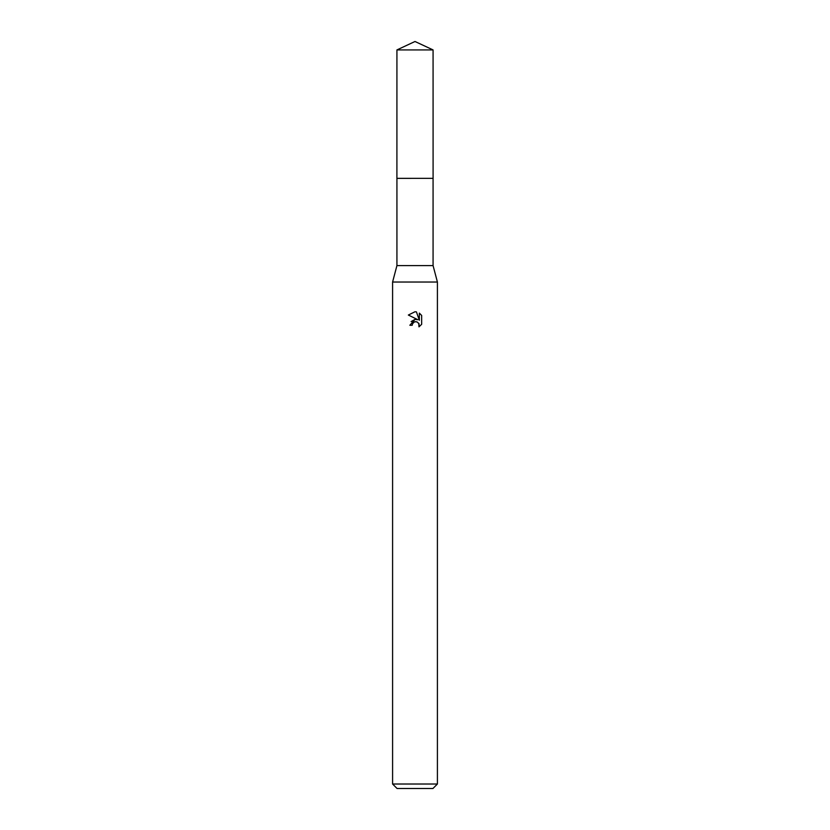 <?xml version="1.0" encoding="UTF-8"?>
<svg xmlns="http://www.w3.org/2000/svg" width="830" height="830" viewBox="0 0 830 830"><rect width="100%" height="100%" fill="white"/><g stroke="black" fill="none" stroke-linecap="round" stroke-linejoin="round"><path stroke-width="1.25" d="M433.073 178.367L433.073 265.6L396.927 265.6L396.927 178.367L433.084 178.346L396.906 178.346L396.927 49.925L415 41.5L433.073 49.925L433.094 178.346M396.927 265.6L392.59 282.034L437.41 282.034L437.41 784.018L392.59 784.018L397.072 788.5L432.928 788.5L437.41 784.018M412.199 325.277L412.583 323.648L412.199 325.277L409.844 325.277L415 319.384L417.853 319.726L408.339 315.037L415 311.758L416.442 311.914L419.347 320.276L419.347 313.118L421.661 315.452L421.661 324.291L418.984 326.854L419.088 323.876L417.148 321.947L415 321.76L416.079 321.687M418.735 323.233L418.984 326.854L421.661 324.291M417.853 319.726L416.67 319.415M415.021 319.384L411.109 321.584M414.44 321.926L412.583 323.648M421.661 315.452L419.347 313.118M416.442 311.914L415.145 311.769M415 311.758L408.339 315.037M396.927 49.925L433.073 49.925M433.073 265.6L437.41 282.034M392.59 282.034L392.59 784.018"/></g></svg>
